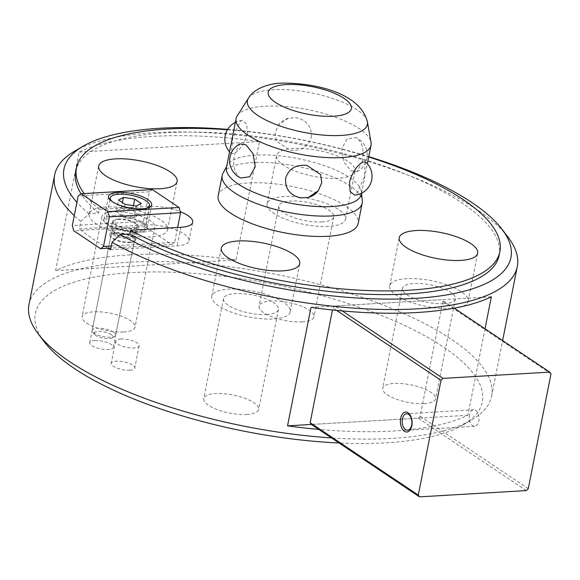 <?xml version="1.0" encoding="UTF-8"?>
<svg xmlns="http://www.w3.org/2000/svg" width="580" height="580" viewBox="0 0 580 580"><rect width="100%" height="100%" fill="white"/><g stroke="black" fill="none" stroke-linecap="round" stroke-linejoin="round"><path stroke-width="0.43" stroke-dasharray="2.9 2.17" d="M29 304.522A235.806 77.546 -168.8 0 1 128.774 262.24A235.806 77.546 -168.8 0 1 374.731 301.839A235.806 77.546 -168.8 0 1 491.63 396.125A235.806 77.546 -168.8 0 1 471.91 419.753A235.806 77.546 -168.8 0 1 391.855 438.415A235.806 77.546 -168.8 0 1 331.513 437.922M44.297 341.845A227.81 74.921 -168.8 0 1 131.762 272.629A227.81 74.921 -168.8 0 1 402.099 324.336A227.81 74.921 -168.8 0 1 463.268 424.807A227.81 74.921 -168.8 0 1 385.932 442.83A227.81 74.921 -168.8 0 1 339.097 442.997M74.385 151.315A235.806 77.546 -168.8 0 1 154.432 132.653A235.806 77.546 -168.8 0 1 508.058 237.184M485.018 328.766L467.893 415.265A235.806 77.546 -168.8 0 1 393.327 431.005A235.806 77.546 -168.8 0 1 318.812 429.41M130.239 254.838A235.806 77.546 -168.8 0 1 236.024 259.992L259.477 141.513A235.806 77.546 11.2 0 0 153.7 136.358A235.806 77.546 11.2 0 0 79.126 152.098L55.673 270.577A235.806 77.546 -168.8 0 1 130.239 254.838M223.017 173.195A71.34 23.461 -168.8 0 1 252.409 162.618A71.34 23.461 -168.8 0 1 323.749 173.5A71.34 23.461 -168.8 0 1 362.297 200.774M218.189 195.772A71.34 23.461 -168.8 0 1 248.378 182.983A71.34 23.461 -168.8 0 1 322.792 194.96A71.34 23.461 -168.8 0 1 358.157 223.488M226.446 167.468A68.744 22.605 -168.8 0 1 227.215 165.336A68.744 22.605 -168.8 0 1 255.533 155.143A68.744 22.605 -168.8 0 1 324.271 165.626A68.744 22.605 -168.8 0 1 361.412 191.907A68.744 22.605 -168.8 0 1 361.311 194.169M237.235 115.819A68.744 22.605 -168.8 0 1 265.219 106.198A68.744 22.605 -168.8 0 1 333.116 116.391A68.744 22.605 -168.8 0 1 371.019 142.31M362.297 161.508C364.32 151.01 362.652 143.274 357.294 138.286L356.084 137.612L347.173 138.823L341.656 148.748L343.795 161.813L350.864 170.774L356.997 171.687L362.297 161.508M311.235 137.467C311.989 126.984 307.001 120.386 296.264 117.682L288.383 118.204L278.603 124.852L275.123 132.871L276.239 140.991L289.833 150.169C300.889 151.235 308.024 147.001 311.235 137.467M365.443 161.878L364.124 177.574L356.25 194.648L354.699 195.126M424.176 403.644A26.977 8.874 11.2 0 0 435.587 398.808A26.977 8.874 11.2 0 0 422.211 388.02A26.977 8.874 11.2 0 0 394.074 383.489A26.977 8.874 11.2 0 0 382.662 388.325A26.977 8.874 11.2 0 0 396.038 399.113A26.977 8.874 11.2 0 0 424.176 403.644M443.968 303.673A26.977 8.874 11.2 0 0 455.38 298.838A26.977 8.874 11.2 0 0 442.011 288.05A26.977 8.874 11.2 0 0 413.866 283.519A26.977 8.874 11.2 0 0 402.455 288.361A26.977 8.874 11.2 0 0 415.831 299.149A26.977 8.874 11.2 0 0 443.968 303.673M302.107 321.9A27.978 9.2 11.2 0 0 313.947 316.89A27.978 9.2 11.2 0 0 300.07 305.696A27.978 9.2 11.2 0 0 270.889 300.998A27.978 9.2 11.2 0 0 259.057 306.015A27.978 9.2 11.2 0 0 272.926 317.209A27.978 9.2 11.2 0 0 302.107 321.9M321.9 221.937A27.978 9.2 11.2 0 0 333.739 216.92A27.978 9.2 11.2 0 0 319.87 205.733A27.978 9.2 11.2 0 0 290.689 201.035A27.978 9.2 11.2 0 0 278.849 206.052A27.978 9.2 11.2 0 0 292.719 217.239A27.978 9.2 11.2 0 0 321.9 221.937M123.62 331.977A26.977 8.874 11.2 0 0 135.038 327.135A26.977 8.874 11.2 0 0 121.662 316.346A26.977 8.874 11.2 0 0 93.525 311.822A26.977 8.874 11.2 0 0 82.106 316.658A26.977 8.874 11.2 0 0 95.482 327.446A26.977 8.874 11.2 0 0 123.62 331.977M143.419 232.007A26.977 8.874 11.2 0 0 154.831 227.171A26.977 8.874 11.2 0 0 141.455 216.383A26.977 8.874 11.2 0 0 113.318 211.852A26.977 8.874 11.2 0 0 101.906 216.688A26.977 8.874 11.2 0 0 115.275 227.476A26.977 8.874 11.2 0 0 143.419 232.007M246.804 414.461A27.978 9.2 11.2 0 0 258.644 409.444A27.978 9.2 11.2 0 0 244.774 398.257A27.978 9.2 11.2 0 0 215.593 393.559A27.978 9.2 11.2 0 0 203.754 398.576A27.978 9.2 11.2 0 0 217.623 409.763A27.978 9.2 11.2 0 0 246.804 414.461M266.597 314.49A27.978 9.2 11.2 0 0 278.436 309.481A27.978 9.2 11.2 0 0 264.567 298.287A27.978 9.2 11.2 0 0 235.386 293.589A27.978 9.2 11.2 0 0 223.546 298.606A27.978 9.2 11.2 0 0 237.416 309.793A27.978 9.2 11.2 0 0 266.597 314.49M218.645 305.943A39.969 13.144 -168.8 0 1 211.787 296.279A39.969 13.144 -168.8 0 1 228.694 289.115A39.969 13.144 -168.8 0 1 270.382 295.822A39.969 13.144 -168.8 0 1 290.196 311.808A39.969 13.144 -168.8 0 1 273.289 318.971A39.969 13.144 -168.8 0 1 218.645 305.943M338.118 178.285A39.969 13.144 -168.8 0 1 296.431 171.571A39.969 13.144 -168.8 0 1 276.617 155.592A39.969 13.144 -168.8 0 1 293.531 148.422A39.969 13.144 -168.8 0 1 335.218 155.135A39.969 13.144 -168.8 0 1 355.032 171.114A39.969 13.144 -168.8 0 1 338.118 178.285M328.592 226.417A39.969 13.144 -168.8 0 1 286.904 219.704A39.969 13.144 -168.8 0 1 267.09 203.725A39.969 13.144 -168.8 0 1 283.997 196.555A39.969 13.144 -168.8 0 1 338.647 209.583A39.969 13.144 -168.8 0 1 345.499 219.247A39.969 13.144 -168.8 0 1 328.592 226.417M150.662 236.857A39.969 13.144 -168.8 0 1 108.975 230.144A39.969 13.144 -168.8 0 1 89.16 214.165A39.969 13.144 -168.8 0 1 106.075 207.002A39.969 13.144 -168.8 0 1 147.762 213.708A39.969 13.144 -168.8 0 1 167.576 229.694A39.969 13.144 -168.8 0 1 150.662 236.857M451.211 308.531A39.969 13.144 -168.8 0 1 409.524 301.817A39.969 13.144 -168.8 0 1 389.716 285.839A39.969 13.144 -168.8 0 1 406.623 278.668A39.969 13.144 -168.8 0 1 448.311 285.382A39.969 13.144 -168.8 0 1 468.125 301.361A39.969 13.144 -168.8 0 1 451.211 308.531M247.37 133.755L246.754 124.019L242.179 120.466L240.62 120.944L232.747 138.018L231.435 153.715L234.189 153.432C239.728 150.336 244.122 143.775 247.37 133.755M240.794 177.98L239.576 177.306C234.226 172.318 232.558 164.582 234.574 154.084L239.874 143.905M227.425 129.768A215.825 70.978 -168.8 0 1 368.677 156.984M75.726 171.412A215.825 70.978 -168.8 0 1 167.047 132.711A215.825 70.978 -168.8 0 1 392.16 168.954A215.825 70.978 -168.8 0 1 499.155 255.251M227.664 129.376A227.81 74.921 -168.8 0 1 368.75 156.622M116.065 233.16A11.991 3.944 -168.8 0 1 128.571 235.175A11.991 3.944 -168.8 0 1 134.516 239.968A11.991 3.944 -168.8 0 1 129.449 242.114A11.991 3.944 -168.8 0 1 116.943 240.106A11.991 3.944 -168.8 0 1 110.997 235.306A11.991 3.944 -168.8 0 1 116.065 233.16M94.808 340.532A11.991 3.944 -168.8 0 1 107.315 342.548A11.991 3.944 -168.8 0 1 113.26 347.34A11.991 3.944 -168.8 0 1 108.184 349.493A11.991 3.944 -168.8 0 1 95.678 347.478A11.991 3.944 -168.8 0 1 89.733 342.686A11.991 3.944 -168.8 0 1 94.808 340.532M129.666 370.185A11.991 3.944 11.2 0 0 134.741 368.039A11.991 3.944 11.2 0 0 128.796 363.239A11.991 3.944 11.2 0 0 116.29 361.231A11.991 3.944 11.2 0 0 111.215 363.377A11.991 3.944 11.2 0 0 117.16 368.169A11.991 3.944 11.2 0 0 129.666 370.185M120.691 339.01A11.991 3.944 -168.8 0 1 133.197 341.025A11.991 3.944 -168.8 0 1 139.142 345.818A11.991 3.944 -168.8 0 1 134.067 347.971A11.991 3.944 -168.8 0 1 121.561 345.955A11.991 3.944 -168.8 0 1 115.616 341.163A11.991 3.944 -168.8 0 1 120.691 339.01M110.599 249.719L177.183 245.811A27.978 9.2 11.2 0 0 189.022 240.794A27.978 9.2 11.2 0 0 175.153 229.607A27.978 9.2 11.2 0 0 145.971 224.91L79.38 228.817L80.852 221.415L88.834 213.621L98.615 213.048L99.347 209.351L149.633 206.393A27.978 9.2 -168.8 0 1 180.25 211.642M99.347 209.351A215.825 70.978 -168.8 0 1 84.158 193.568M108.01 248.247A235.806 77.546 -168.8 0 1 79.38 228.817M80.852 221.415A235.806 77.546 -168.8 0 1 74.262 215.637M88.834 213.621A227.81 74.921 -168.8 0 1 76.908 202.297M98.615 213.048A215.825 70.978 -168.8 0 1 81.062 193.792M467.893 415.265L311.402 424.451L418.158 418.18L420.137 416.237L442.866 301.462L441.619 299.7L334.863 305.972L332.876 307.915L332.47 309.981M311.003 307.371L491.354 296.786M55.673 270.577L236.024 259.992M259.477 141.513L79.126 152.098M469.561 414.961A8.258 4.836 -93.4 0 0 474.658 426.3A8.258 4.836 -93.4 0 0 478.783 421.138A8.258 4.836 -93.4 0 0 473.686 409.806A8.258 4.836 -93.4 0 0 469.561 414.961M528.271 488.65L420.137 416.237M526.292 490.593L418.158 418.18M551 373.868L442.866 301.462M454.234 308.154L441.619 299.7M342.272 310.931L334.863 305.972M336.581 310.394L332.876 307.915M118.11 219.015A13.188 4.336 -168.8 0 1 131.87 221.226A13.188 4.336 -168.8 0 1 138.41 226.497A13.188 4.336 -168.8 0 1 132.827 228.868A13.188 4.336 -168.8 0 1 119.067 226.649A13.188 4.336 -168.8 0 1 112.534 221.379A13.188 4.336 -168.8 0 1 118.11 219.015M130.116 242.563A13.188 4.336 11.2 0 0 135.698 240.2A13.188 4.336 11.2 0 0 129.159 234.929A13.188 4.336 11.2 0 0 115.398 232.71A13.188 4.336 11.2 0 0 109.816 235.074A13.188 4.336 11.2 0 0 116.355 240.352A13.188 4.336 11.2 0 0 130.116 242.563M113.209 215.731A21.982 7.228 -168.8 0 1 136.133 219.421A21.982 7.228 -168.8 0 1 147.03 228.208A21.982 7.228 -168.8 0 1 137.736 232.152A21.982 7.228 -168.8 0 1 114.804 228.462A21.982 7.228 -168.8 0 1 103.907 219.668A21.982 7.228 -168.8 0 1 113.209 215.731M152.293 189.566L149.335 191.777L143.47 221.393L144.964 226.591L171.716 244.506L174.681 242.295L177.618 227.49M171.716 244.506L110.925 248.073M111.331 246.014L174.681 242.295M144.964 226.591L73.798 230.768M143.47 221.393L72.297 225.576M149.335 191.777L78.162 195.953M116.362 211.149L119.415 214.136L122.8 215.463L134.103 217.145L135.256 217.079L138.975 214.513L135.59 213.186L132.537 210.199L121.234 208.517L116.362 211.149L118.559 200.042M141.643 222.988A19.981 6.569 11.2 0 0 120.249 216.579A19.981 6.569 11.2 0 0 105.865 220.059A19.981 6.569 11.2 0 0 109.294 224.888A19.981 6.569 11.2 0 0 130.696 231.304A19.981 6.569 11.2 0 0 145.072 227.824A19.981 6.569 11.2 0 0 141.643 222.988M112.498 201.789A19.981 6.569 11.2 0 0 113.694 202.674A19.981 6.569 11.2 0 0 145.906 208.408M113.629 332.173A11.991 3.944 11.2 0 0 100.79 328.324A11.991 3.944 11.2 0 0 92.162 330.411A11.991 3.944 11.2 0 0 92.633 331.905A11.991 3.944 11.2 0 0 94.221 333.312A11.991 3.944 11.2 0 0 105.002 336.929A11.991 3.944 11.2 0 0 114.688 336.277A11.991 3.944 11.2 0 0 115.688 335.073A11.991 3.944 11.2 0 0 113.629 332.173M113.702 234.922A11.991 3.944 -168.8 0 1 111.643 232.022A11.991 3.944 -168.8 0 1 114.485 230.158A11.991 3.944 -168.8 0 1 133.11 233.783A11.991 3.944 -168.8 0 1 133.248 233.878A11.991 3.944 -168.8 0 1 135.169 236.683A11.991 3.944 -168.8 0 1 126.541 238.771A11.991 3.944 -168.8 0 1 113.702 234.922M111.193 334.558A9.541 3.139 11.2 0 0 99.419 331.426A9.541 3.139 11.2 0 0 94.496 334.348A9.541 3.139 11.2 0 0 95.758 335.465A9.541 3.139 11.2 0 0 104.335 338.343A9.541 3.139 11.2 0 0 112.034 337.821A9.541 3.139 11.2 0 0 111.193 334.558M133.342 232.624A11.991 3.944 11.2 0 0 120.502 228.774A11.991 3.944 11.2 0 0 111.875 230.869A11.991 3.944 11.2 0 0 113.934 233.762A11.991 3.944 11.2 0 0 126.774 237.612A11.991 3.944 11.2 0 0 135.401 235.524A11.991 3.944 11.2 0 0 133.342 232.624M135.176 223.373A11.991 3.944 11.2 0 0 122.337 219.523A11.991 3.944 11.2 0 0 113.709 221.611A11.991 3.944 11.2 0 0 115.768 224.511A11.991 3.944 11.2 0 0 128.608 228.361A11.991 3.944 11.2 0 0 137.228 226.265A11.991 3.944 11.2 0 0 135.176 223.373M115.681 233.66A9.824 3.233 -168.8 0 1 116.326 229.76A9.824 3.233 -168.8 0 1 131.588 232.725A9.824 3.233 -168.8 0 1 131.703 232.805A9.824 3.233 -168.8 0 1 129.035 236.872A9.824 3.233 -168.8 0 1 115.681 233.66M136.307 206.038L134.103 217.145M141.179 203.406L138.975 214.513M125.004 204.356L122.8 215.463M133.444 205.61L132.537 210.199M121.234 208.517L122.402 202.616M248.385 98.296A61.154 20.111 -168.8 0 1 273.274 89.74A61.154 20.111 -168.8 0 1 333.674 98.803A61.154 20.111 -168.8 0 1 367.387 121.858M149.633 206.393L145.971 224.91M180.851 227.295L177.183 245.811M463.268 424.807L471.91 419.753M491.63 396.125L502.635 340.562M361.412 191.907L361.543 193.213M361.5 193.234L367.336 163.756M455.38 298.838L435.587 398.808M333.739 216.92L313.947 316.89M154.831 227.171L135.038 327.135M278.436 309.481L258.644 409.444M211.787 296.279L221.321 248.146M267.09 203.725L276.617 155.592M89.16 214.165L98.694 166.032M389.716 285.839L399.243 237.706M356.997 171.687A18.944 18.944 0 0 0 356.084 137.612M242.179 120.466A18.944 18.944 0 0 0 235.379 122.358M113.26 347.34L134.516 239.968M139.142 345.818L134.741 368.039M115.616 341.163L111.215 363.377M189.022 240.794L192.69 222.278M89.733 342.686L110.997 235.306M288.383 118.204A18.944 18.944 0 0 0 278.603 124.852M229.542 151.837A18.944 18.944 0 0 0 231.435 153.715M468.125 301.361L477.659 253.228M167.576 229.694L177.103 181.562M345.499 219.247L355.032 171.114M290.196 311.808L299.73 263.675M223.546 298.606L203.754 398.576M101.906 216.688L82.106 316.658M278.849 206.052L259.057 306.015M402.455 288.361L382.662 388.325M227.215 165.336L226.664 166.366M474.658 426.3L407.53 430.237M473.686 409.806L406.558 413.743M135.698 240.2L138.41 226.497M147.03 228.208L151.648 204.885M103.907 219.668L108.525 196.344M109.816 235.074L112.534 221.379M135.256 217.079L126.447 219.001L119.299 214.056M109.903 199.687L105.865 220.059M111.643 232.022L92.162 330.411M94.496 334.348L92.633 331.905M113.709 221.611L111.875 230.869M116.326 229.76L114.485 230.158M131.703 232.805L133.248 233.878M137.228 226.265L135.401 235.524M112.034 337.821L114.688 336.277M135.169 236.683L115.688 335.073M149.103 207.451L145.072 227.824"/><path stroke-width="0.87" d="M368.75 156.622A227.81 74.921 -168.8 0 1 501.997 229.223L508.058 237.184A235.806 77.546 -168.8 0 1 517.288 266.539A235.806 77.546 -168.8 0 1 417.52 308.828A235.806 77.546 -168.8 0 1 112.063 242.317L110.599 249.719A235.806 77.546 -168.8 0 1 108.01 248.247M332.47 309.981L310.148 422.697L311.402 424.451L287.542 425.851L311.003 307.371A235.806 77.546 11.2 0 0 416.788 312.526A235.806 77.546 11.2 0 0 491.354 296.786L485.018 328.766M361.543 193.213L362.297 200.774A71.34 23.461 -168.8 0 1 362.188 203.123A71.34 23.461 -168.8 0 1 332.006 215.919A71.34 23.461 -168.8 0 1 257.592 203.935A71.34 23.461 -168.8 0 1 222.22 175.414A71.34 23.461 -168.8 0 1 223.017 173.195L226.664 166.366M362.188 203.123L358.157 223.488A71.34 23.461 -168.8 0 1 327.968 236.277A71.34 23.461 -168.8 0 1 253.561 224.3A71.34 23.461 -168.8 0 1 218.189 195.772L222.22 175.414M361.5 193.234L361.311 194.169A68.744 22.605 -168.8 0 1 332.224 206.502A68.744 22.605 -168.8 0 1 260.521 194.952A68.744 22.605 -168.8 0 1 226.446 167.468L236.132 118.523A68.744 22.605 -168.8 0 1 237.235 115.819L248.385 98.296A61.154 20.111 -168.8 0 0 274.456 123.903A61.154 20.111 -168.8 0 0 341.504 135.423A61.154 20.111 -168.8 0 0 367.387 121.858L371.019 142.31A68.744 22.605 -168.8 0 1 371.004 145.232A68.744 22.605 -168.8 0 1 341.917 157.557A68.744 22.605 -168.8 0 1 270.215 146.015A68.744 22.605 -168.8 0 1 236.132 118.523M349.508 181.837C352.749 171.818 357.142 165.256 362.688 162.161L365.443 161.878A18.944 18.944 0 0 1 354.699 195.126L350.124 191.574L349.508 181.837M282.822 270.838A39.969 13.144 -168.8 0 1 241.135 264.132A39.969 13.144 -168.8 0 1 221.321 248.146A39.969 13.144 -168.8 0 1 238.228 240.983A39.969 13.144 -168.8 0 1 279.915 247.689A39.969 13.144 -168.8 0 1 299.73 263.675A39.969 13.144 -168.8 0 1 282.822 270.838M160.196 188.725A39.969 13.144 -168.8 0 1 118.508 182.011A39.969 13.144 -168.8 0 1 98.694 166.032A39.969 13.144 -168.8 0 1 115.601 158.869A39.969 13.144 -168.8 0 1 157.289 165.576A39.969 13.144 -168.8 0 1 177.103 181.562A39.969 13.144 -168.8 0 1 160.196 188.725M460.745 260.398A39.969 13.144 -168.8 0 1 419.057 253.685A39.969 13.144 -168.8 0 1 399.243 237.706A39.969 13.144 -168.8 0 1 416.157 230.536A39.969 13.144 -168.8 0 1 457.845 237.249A39.969 13.144 -168.8 0 1 477.659 253.228A39.969 13.144 -168.8 0 1 460.745 260.398M285.643 178.125C288.847 168.584 295.981 164.35 307.045 165.423L320.631 174.602L321.748 182.722L318.268 190.74L308.495 197.388L300.614 197.911C289.877 195.206 284.889 188.609 285.643 178.125M239.874 143.905L246.014 144.819L253.083 153.78L255.222 166.837L249.704 176.769L240.794 177.98A18.944 18.944 0 0 1 239.874 143.905M368.677 156.984A215.825 70.978 -168.8 0 1 499.887 251.553A215.825 70.978 -168.8 0 1 408.566 290.254A215.825 70.978 -168.8 0 1 130.565 230.253L129.833 233.95L120.046 234.523L112.063 242.317M499.887 251.553L499.155 255.251A215.825 70.978 -168.8 0 1 407.834 293.958A215.825 70.978 -168.8 0 1 129.833 233.95M84.158 193.568A215.825 70.978 -168.8 0 1 76.458 167.714A215.825 70.978 -168.8 0 1 167.779 129.006A215.825 70.978 -168.8 0 1 227.425 129.768M501.997 229.223A227.81 74.921 -168.8 0 1 414.526 298.432A227.81 74.921 -168.8 0 1 120.046 234.523M76.908 202.297A227.81 74.921 -168.8 0 1 83.02 146.262A227.81 74.921 -168.8 0 1 160.356 128.231A227.81 74.921 -168.8 0 1 227.664 129.376M180.25 211.642A27.978 9.2 -168.8 0 1 192.69 222.278A27.978 9.2 -168.8 0 1 180.851 227.295L130.565 230.253M339.097 442.997A227.81 74.921 -168.8 0 1 44.297 341.845L38.236 333.884A235.806 77.546 -168.8 0 1 29 304.522L54.658 174.935A235.806 77.546 -168.8 0 1 74.385 151.315L83.02 146.262M74.262 215.637A235.806 77.546 -168.8 0 1 54.658 174.935M81.062 193.792A215.825 70.978 -168.8 0 1 75.726 171.412L76.458 167.714M318.812 429.41A235.806 77.546 -168.8 0 1 287.542 425.851M331.513 437.922A235.806 77.546 -168.8 0 1 38.236 333.884M402.433 418.905A8.258 4.836 -93.4 0 0 407.53 430.237A8.258 4.836 -93.4 0 0 411.655 425.075A8.258 4.836 -93.4 0 0 406.558 413.743A8.258 4.836 -93.4 0 0 402.433 418.905M400.664 418.303A9.99 5.851 86.6 0 1 408.066 412.779A9.99 5.851 86.6 0 1 411.807 425.771A9.99 5.851 86.6 0 1 404.405 431.295A9.99 5.851 86.6 0 1 400.664 418.303M419.536 496.857L418.282 495.102L441.01 380.328L442.997 378.377L549.746 372.113L551 373.868L528.271 488.65L526.292 490.593L419.536 496.857L311.402 424.451M549.746 372.113L454.234 308.154M442.997 378.377L342.272 310.931M441.01 380.328L336.581 310.394M418.282 495.102L310.148 422.697M117.827 192.4A21.982 7.228 -168.8 0 1 140.751 196.091A21.982 7.228 -168.8 0 1 151.648 204.885A21.982 7.228 -168.8 0 1 142.354 208.822A21.982 7.228 -168.8 0 1 119.422 205.131A21.982 7.228 -168.8 0 1 108.525 196.344A21.982 7.228 -168.8 0 1 117.827 192.4M177.618 227.49L180.547 212.679L179.053 207.481L152.293 189.566L81.127 193.742L107.88 211.656L109.374 216.855L103.508 246.478L100.55 248.682L73.798 230.768L72.297 225.576L78.162 195.953L81.127 193.742M179.053 207.481L107.88 211.656M110.925 248.073L100.55 248.682M103.508 246.478L111.331 246.014M180.547 212.679L109.374 216.855M145.906 208.408A19.981 6.569 11.2 0 0 149.473 205.603A19.981 6.569 11.2 0 0 146.044 200.774A19.981 6.569 11.2 0 0 124.642 194.358A19.981 6.569 11.2 0 0 110.265 197.845A19.981 6.569 11.2 0 0 112.498 201.789M134.734 199.092L141.179 203.406L136.307 206.038L125.004 204.356L118.559 200.042L123.431 197.41L134.734 199.092L133.444 205.61M122.402 202.616L123.431 197.41M333.442 116.239A42.376 13.934 -168.8 0 1 275.5 102.421A42.376 13.934 -168.8 0 1 286.157 84.578A42.376 13.934 -168.8 0 1 344.099 98.39A42.376 13.934 -168.8 0 1 333.442 116.239M502.635 340.562L517.288 266.539M367.336 163.756L371.004 145.232M367.387 121.858C360.267 92.655 314.251 82.65 281.322 83.143C270.94 83.375 254.758 87.399 248.385 98.296M235.379 122.358A18.944 18.944 0 0 0 229.542 151.837M308.495 197.388A18.944 18.944 0 0 0 318.268 190.74M110.265 197.845L109.903 199.687M149.473 205.603L149.103 207.451"/></g></svg>
